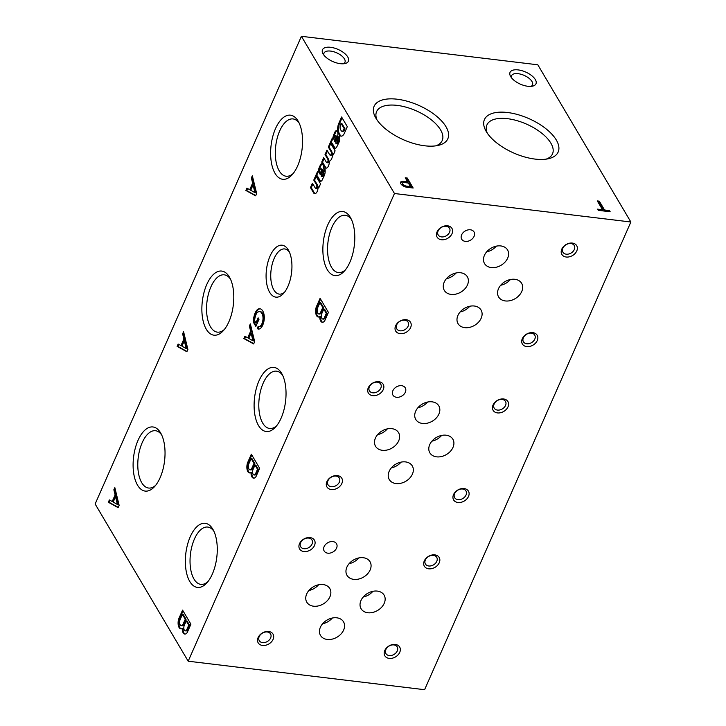<?xml version="1.0" encoding="UTF-8"?>
<svg xmlns="http://www.w3.org/2000/svg" width="726" height="726" viewBox="0 0 726 726"><rect width="100%" height="100%" fill="white"/><g stroke="black" fill="none" stroke-linecap="round" stroke-linejoin="round"><path stroke-width="1.09" d="M428.694 568.812A8.612 6.38 149.4 0 0 439.784 559.138A8.612 6.38 149.4 0 0 426.824 557.577A8.612 6.38 149.4 0 0 428.694 568.812M497.455 412.912A8.612 6.38 149.4 0 0 508.545 403.239A8.612 6.38 149.4 0 0 495.577 401.678A8.612 6.38 149.4 0 0 497.455 412.912M566.207 257.013A8.612 6.38 149.4 0 0 577.306 247.348A8.612 6.38 149.4 0 0 564.338 245.778A8.612 6.38 149.4 0 0 566.207 257.013M303.94 551.542A8.612 6.38 149.4 0 0 315.039 541.868A8.612 6.38 149.4 0 0 302.07 540.298A8.612 6.38 149.4 0 0 303.94 551.542M372.701 395.643A8.612 6.38 149.4 0 0 383.8 385.969A8.612 6.38 149.4 0 0 370.832 384.408A8.612 6.38 149.4 0 0 372.701 395.643M441.462 239.743A8.612 6.38 149.4 0 0 452.552 230.069A8.612 6.38 149.4 0 0 439.593 228.508A8.612 6.38 149.4 0 0 441.462 239.743M262.531 645.441A8.612 6.38 149.4 0 0 273.62 635.767A8.612 6.38 149.4 0 0 260.652 634.206A8.612 6.38 149.4 0 0 262.531 645.441M331.283 489.542A8.612 6.38 149.4 0 0 342.382 479.877A8.612 6.38 149.4 0 0 329.413 478.307A8.612 6.38 149.4 0 0 331.283 489.542M400.044 333.651A8.612 6.38 149.4 0 0 411.143 323.977A8.612 6.38 149.4 0 0 398.175 322.408A8.612 6.38 149.4 0 0 400.044 333.651M389.181 658.391A8.612 6.38 149.4 0 0 400.28 648.717A8.612 6.38 149.4 0 0 387.312 647.156A8.612 6.38 149.4 0 0 389.181 658.391M457.943 502.492A8.612 6.38 149.4 0 0 469.041 492.818A8.612 6.38 149.4 0 0 456.073 491.257A8.612 6.38 149.4 0 0 457.943 502.492M526.704 346.592A8.612 6.38 149.4 0 0 537.794 336.918A8.612 6.38 149.4 0 0 524.834 335.358A8.612 6.38 149.4 0 0 526.704 346.592M327.789 553.176A7.16 5.309 149.4 0 0 335.158 550.244A7.16 5.309 149.4 0 0 336.51 543.729A7.16 5.309 149.4 0 0 327.644 542.812A7.16 5.309 149.4 0 0 324.177 551.025A7.16 5.309 149.4 0 0 327.789 553.176M396.55 397.276A7.16 5.309 149.4 0 0 403.919 394.345A7.16 5.309 149.4 0 0 405.262 387.838A7.16 5.309 149.4 0 0 396.396 386.913A7.16 5.309 149.4 0 0 392.938 395.125A7.16 5.309 149.4 0 0 396.55 397.276M465.302 241.377A7.16 5.309 149.4 0 0 472.671 238.455A7.16 5.309 149.4 0 0 474.024 231.939A7.16 5.309 149.4 0 0 465.157 231.022A7.16 5.309 149.4 0 0 461.7 239.235A7.16 5.309 149.4 0 0 465.302 241.377M313.532 606.201A13.367 9.91 149.4 0 0 327.29 600.729A13.367 9.91 149.4 0 0 329.813 588.568A13.367 9.91 149.4 0 0 313.26 586.853A13.367 9.91 149.4 0 0 306.799 602.19A13.367 9.91 149.4 0 0 313.532 606.201M382.293 450.301A13.367 9.91 149.4 0 0 396.051 444.829A13.367 9.91 149.4 0 0 398.565 432.669A13.367 9.91 149.4 0 0 382.012 430.954A13.367 9.91 149.4 0 0 375.551 446.29A13.367 9.91 149.4 0 0 382.293 450.301M451.046 294.402A13.367 9.91 149.4 0 0 464.812 288.93A13.367 9.91 149.4 0 0 467.326 276.769A13.367 9.91 149.4 0 0 450.773 275.054A13.367 9.91 149.4 0 0 444.312 290.391A13.367 9.91 149.4 0 0 451.046 294.402M367.828 612.744A13.367 9.91 149.4 0 0 381.586 607.272A13.367 9.91 149.4 0 0 384.099 595.111A13.367 9.91 149.4 0 0 367.547 593.396A13.367 9.91 149.4 0 0 361.085 608.733A13.367 9.91 149.4 0 0 367.828 612.744M436.58 456.845A13.367 9.91 149.4 0 0 450.347 451.372A13.367 9.91 149.4 0 0 452.861 439.212A13.367 9.91 149.4 0 0 436.308 437.497A13.367 9.91 149.4 0 0 429.846 452.833A13.367 9.91 149.4 0 0 436.58 456.845M505.341 300.945A13.367 9.91 149.4 0 0 519.108 295.473A13.367 9.91 149.4 0 0 521.622 283.312A13.367 9.91 149.4 0 0 505.069 281.597A13.367 9.91 149.4 0 0 498.608 296.934A13.367 9.91 149.4 0 0 505.341 300.945M327.245 639.452A13.367 9.91 149.4 0 0 341.011 633.98A13.367 9.91 149.4 0 0 343.525 621.819A13.367 9.91 149.4 0 0 326.972 620.104A13.367 9.91 149.4 0 0 320.511 635.441A13.367 9.91 149.4 0 0 327.245 639.452M396.006 483.552A13.367 9.91 149.4 0 0 409.763 478.089A13.367 9.91 149.4 0 0 412.286 465.92A13.367 9.91 149.4 0 0 395.734 464.204A13.367 9.91 149.4 0 0 389.272 479.541A13.367 9.91 149.4 0 0 396.006 483.552M464.767 327.653A13.367 9.91 149.4 0 0 478.525 322.19A13.367 9.91 149.4 0 0 481.048 310.02A13.367 9.91 149.4 0 0 464.495 308.314A13.367 9.91 149.4 0 0 458.033 323.642A13.367 9.91 149.4 0 0 464.767 327.653M353.743 579.366A13.367 9.91 149.4 0 0 367.51 573.903A13.367 9.91 149.4 0 0 370.024 561.733A13.367 9.91 149.4 0 0 353.471 560.018A13.367 9.91 149.4 0 0 347.01 575.355A13.367 9.91 149.4 0 0 353.743 579.366M422.505 423.467A13.367 9.91 149.4 0 0 436.272 418.004A13.367 9.91 149.4 0 0 438.785 405.834A13.367 9.91 149.4 0 0 422.233 404.128A13.367 9.91 149.4 0 0 415.771 419.456A13.367 9.91 149.4 0 0 422.505 423.467M491.266 267.567A13.367 9.91 149.4 0 0 505.024 262.104A13.367 9.91 149.4 0 0 507.547 249.935A13.367 9.91 149.4 0 0 490.994 248.228A13.367 9.91 149.4 0 0 484.532 263.565A13.367 9.91 149.4 0 0 491.266 267.567M630.867 222.002L394.463 193.515L301.408 36.3L537.812 64.796L630.867 222.002L424.592 689.7L188.188 661.205L394.463 193.515M190.911 624.197L182.571 610.112L178.696 618.906A7.16 3.458 -83.1 0 0 180.783 628.816A7.16 3.458 -83.1 0 0 182.226 628.389A6.797 3.285 -83.1 0 0 184.776 634.07A6.797 3.285 -83.1 0 0 187.263 632.455L190.911 624.197M259.663 468.297L251.332 454.213L247.457 463.006A7.16 3.458 -83.1 0 0 249.544 472.916A7.16 3.458 -83.1 0 0 250.987 472.49A6.797 3.285 -83.1 0 0 253.537 478.171A6.797 3.285 -83.1 0 0 256.024 476.565L259.663 468.297M328.424 312.398L320.093 298.322L316.218 307.107A7.16 3.458 -83.1 0 0 318.297 317.017A7.16 3.458 -83.1 0 0 319.749 316.59A6.797 3.285 -83.1 0 0 322.29 322.271A6.797 3.285 -83.1 0 0 324.776 320.665L328.424 312.398M114.826 487.582L113.864 489.76L115.116 494.923L112.212 501.503L109.372 499.933L108.346 502.256L118.111 507.637L119.137 505.314L114.826 487.582M183.578 331.682L182.625 333.86L183.878 339.024L180.974 345.603L178.133 344.033L177.108 346.356L186.872 351.738L187.898 349.415L183.578 331.682M252.339 175.783L251.377 177.961L252.639 183.124L249.735 189.704L246.894 188.134L245.869 190.457L255.634 195.839L256.659 193.515L252.339 175.783M250.352 323.887L249.39 326.065L250.651 331.228L247.748 337.808L244.907 336.238L243.882 338.561L253.646 343.942L254.672 341.619L250.352 323.887M258.801 326.564A6.797 3.285 -83.1 0 1 258.111 326.319L257.458 328.715A9.293 4.492 -83.1 0 0 258.411 329.06A9.293 4.492 -83.1 0 0 262.612 325.402L262.921 324.667A9.629 4.655 -83.1 0 0 264.092 314.812L263.965 314.213A12.015 5.808 -83.1 0 0 259.899 308.75A12.015 5.808 -83.1 0 0 257.431 309.503L256.959 310.029A11.335 5.472 -83.1 0 0 254.109 316.119L253.837 317.208A15.863 7.668 -83.1 0 0 253.211 321.963L255.851 326.428L259 319.295L258.147 317.852L255.951 322.825L254.626 320.593A10.2 4.928 -83.1 0 1 256.06 314.422L256.469 313.596A9.066 4.383 -83.1 0 1 259.681 311.599L260.471 311.69A9.066 4.383 -83.1 0 1 262.222 312.77L261.433 312.679L261.968 313.605A7.251 3.503 -83.1 0 1 262.113 323.261L261.805 324.032A6.797 3.285 -83.1 0 1 258.801 326.564L259.581 326.655A6.797 3.285 -83.1 0 0 262.594 324.123L261.805 324.032M261.433 312.679A9.066 4.383 -83.1 0 0 259.681 311.599M315.683 188.315A1.924 0.926 -83.1 0 1 315.229 187.961L312.407 183.188L310.474 187.58L313.741 193.098A5.436 2.632 -83.1 0 0 314.712 193.651A5.436 2.632 -83.1 0 0 318.042 186.745L318.741 187.925L320.538 183.85L315.71 175.692L313.777 180.084L316.6 184.849A1.924 0.926 -83.1 0 1 316.736 187.045A1.924 0.926 -83.1 0 1 315.683 188.315L316.472 188.406A1.924 0.926 -83.1 0 0 317.525 187.136A1.924 0.926 -83.1 0 0 317.389 184.939L316.6 184.849M321.609 176.5A1.543 0.744 -83.1 0 1 321.246 176.218L321.164 176.073A15.827 7.65 -83.1 0 1 321.781 173.596L322.907 169.911A4.71 2.278 -83.1 0 0 322.87 164.475L322.752 164.303A3.63 1.751 -83.1 0 0 321.954 163.731A3.63 1.751 -83.1 0 0 320.774 164.385L320.565 164.693A27.198 13.141 -83.1 0 0 318.85 168.577L317.988 171.989L317.616 171.354L315.81 175.447A5.436 2.632 -83.1 0 1 316.917 176.364L319.295 180.384A4.528 2.187 -83.1 0 0 320.429 181.309A4.528 2.187 -83.1 0 0 321.99 180.375L324.404 175.393A6.434 3.113 -83.1 0 0 324.903 168.486L322.87 172.352A2.632 1.27 -83.1 0 1 322.571 175.302L322.326 175.864A1.543 0.744 -83.1 0 1 321.609 176.5L322.398 176.599A1.543 0.744 -83.1 0 0 323.115 175.964L322.326 175.864M330.149 155.146A1.942 0.944 -83.1 0 1 329.776 154.919L326.972 150.182L325.03 154.565L327.871 159.357A1.942 0.944 -83.1 0 1 327.871 161.517A1.942 0.944 -83.1 0 1 326.845 162.669A1.942 0.944 -83.1 0 1 326.491 162.452L323.66 157.678L321.727 162.061L325.003 167.561A5.436 2.632 -83.1 0 0 325.983 168.133A5.436 2.632 -83.1 0 0 329.323 162.025L329.323 161.163A5.98 2.895 -83.1 0 0 332.599 153.731L333.298 154.91L335.103 150.836L330.276 142.677L328.343 147.069L331.174 151.861A1.942 0.944 -83.1 0 1 331.165 154.012A1.942 0.944 -83.1 0 1 330.149 155.146L330.938 155.246A1.942 0.944 -83.1 0 0 331.954 154.112A1.942 0.944 -83.1 0 0 331.964 151.952L331.174 151.861M336.174 143.494A1.543 0.744 -83.1 0 1 335.811 143.213L335.721 143.058A15.827 7.65 -83.1 0 1 336.338 140.59L337.463 136.896A4.71 2.278 -83.1 0 0 337.436 131.46L337.318 131.288A3.63 1.751 -83.1 0 0 336.519 130.716A3.63 1.751 -83.1 0 0 335.33 131.37L335.131 131.678A27.198 13.141 -83.1 0 0 333.415 135.562L332.544 138.984L332.181 138.339L330.375 142.432A5.436 2.632 -83.1 0 1 331.483 143.349L333.86 147.369A4.528 2.187 -83.1 0 0 334.985 148.295A4.528 2.187 -83.1 0 0 336.546 147.36L338.96 142.378A6.434 3.113 -83.1 0 0 339.459 135.481L337.436 139.338A2.632 1.27 -83.1 0 1 337.136 142.296L336.882 142.85A1.543 0.744 -83.1 0 1 336.174 143.494L336.964 143.585A1.543 0.744 -83.1 0 0 337.672 142.949L336.882 142.85M347.309 126.642L341.601 117.004L338.743 123.484A7.432 3.594 -83.1 0 0 338.579 133.52L339.142 134.528A7.432 3.594 -83.1 0 0 341.048 136.152A7.432 3.594 -83.1 0 0 344.178 133.702L347.309 126.642M270.063 256.051A26.163 12.641 -83.1 0 0 268.003 288.685A26.163 12.641 -83.1 0 0 283.331 293.667A26.163 12.641 -83.1 0 0 288.549 250.352A26.163 12.641 -83.1 0 0 270.063 256.051M190.266 536.686A32.298 15.609 -83.1 0 0 187.716 576.979A32.298 15.609 -83.1 0 0 206.638 583.123A32.298 15.609 -83.1 0 0 213.081 529.644A32.298 15.609 -83.1 0 0 190.266 536.686M259.019 380.787A32.298 15.609 -83.1 0 0 256.478 421.08A32.298 15.609 -83.1 0 0 275.399 427.224A32.298 15.609 -83.1 0 0 281.842 373.745A32.298 15.609 -83.1 0 0 259.019 380.787M327.78 224.888A32.298 15.609 -83.1 0 0 325.239 265.181A32.298 15.609 -83.1 0 0 344.16 271.324A32.298 15.609 -83.1 0 0 350.604 217.845A32.298 15.609 -83.1 0 0 327.78 224.888M138.022 440.355A32.298 15.609 -83.1 0 0 135.472 480.648A32.298 15.609 -83.1 0 0 154.402 486.792A32.298 15.609 -83.1 0 0 160.845 433.313A32.298 15.609 -83.1 0 0 138.022 440.355M206.783 284.456A32.298 15.609 -83.1 0 0 204.233 324.749A32.298 15.609 -83.1 0 0 223.154 330.893A32.298 15.609 -83.1 0 0 229.607 277.414A32.298 15.609 -83.1 0 0 206.783 284.456M275.535 128.556A32.298 15.609 -83.1 0 0 272.994 168.849A32.298 15.609 -83.1 0 0 291.916 174.993A32.298 15.609 -83.1 0 0 298.359 121.523A32.298 15.609 -83.1 0 0 275.535 128.556M188.188 661.205L95.133 503.998L301.408 36.3M599.313 201.166L597.307 200.93L602.526 209.741L597.552 209.142L598.26 210.331L610.167 211.765L609.468 210.576L604.522 209.986L599.313 201.166L598.986 201.901L597.797 201.764M405.244 177.779L407.649 181.836L403.093 181.291A5.146 2.405 23.8 0 0 400.57 182.235A5.146 2.405 23.8 0 0 402.104 185.184A5.146 2.405 23.8 0 0 406.841 187.263L413.167 188.025L407.25 178.024L405.244 177.779M330.611 47.299A14.166 6.607 -156.2 0 1 346.42 55.167A14.166 6.607 -156.2 0 1 345.059 63.534A14.166 6.607 -156.2 0 1 323.034 53.824A14.166 6.607 -156.2 0 1 330.611 47.299M518.155 69.905A14.166 6.607 -156.2 0 1 533.973 77.764A14.166 6.607 -156.2 0 1 532.603 86.14A14.166 6.607 -156.2 0 1 510.587 76.43A14.166 6.607 -156.2 0 1 518.155 69.905M397.195 99.217A40.284 18.803 -156.2 0 1 442.179 121.578A40.284 18.803 -156.2 0 1 438.286 145.391A40.284 18.803 -156.2 0 1 375.66 117.766A40.284 18.803 -156.2 0 1 397.195 99.217M507.519 112.512A40.284 18.803 -156.2 0 1 552.495 134.873A40.284 18.803 -156.2 0 1 548.611 158.685A40.284 18.803 -156.2 0 1 485.984 131.061A40.284 18.803 -156.2 0 1 507.519 112.512M487.318 133.203A35.846 16.725 -156.2 0 1 486.81 125.181A35.846 16.725 -156.2 0 1 507.447 118.674A35.846 16.725 -156.2 0 1 541.478 132.994A35.846 16.725 -156.2 0 1 552.395 154.112A35.846 16.725 -156.2 0 1 546.133 159.139M376.994 119.908A35.846 16.725 -156.2 0 1 376.485 111.886A35.846 16.725 -156.2 0 1 397.131 105.379A35.846 16.725 -156.2 0 1 431.162 119.699A35.846 16.725 -156.2 0 1 442.08 140.817A35.846 16.725 -156.2 0 1 435.809 145.844M299.212 123.193A28.858 13.948 -83.1 0 0 293.268 118.964A28.858 13.948 -83.1 0 0 279.701 130.907A28.858 13.948 -83.1 0 0 275.816 160.192A28.858 13.948 -83.1 0 0 286.362 176.264A28.858 13.948 -83.1 0 0 293.141 173.568M230.451 279.093A28.858 13.948 -83.1 0 0 224.506 274.864A28.858 13.948 -83.1 0 0 210.939 286.797A28.858 13.948 -83.1 0 0 207.055 316.091A28.858 13.948 -83.1 0 0 217.6 332.163A28.858 13.948 -83.1 0 0 224.379 329.468M161.698 434.992A28.858 13.948 -83.1 0 0 155.745 430.763A28.858 13.948 -83.1 0 0 142.178 442.697A28.858 13.948 -83.1 0 0 138.294 471.991A28.858 13.948 -83.1 0 0 148.839 488.063A28.858 13.948 -83.1 0 0 155.627 485.367M351.457 219.524A28.858 13.948 -83.1 0 0 345.503 215.295A28.858 13.948 -83.1 0 0 331.936 227.238A28.858 13.948 -83.1 0 0 328.061 256.523A28.858 13.948 -83.1 0 0 338.597 272.595A28.858 13.948 -83.1 0 0 345.385 269.9M282.695 375.424A28.858 13.948 -83.1 0 0 276.751 371.195A28.858 13.948 -83.1 0 0 263.184 383.128A28.858 13.948 -83.1 0 0 259.3 412.422A28.858 13.948 -83.1 0 0 269.845 428.494A28.858 13.948 -83.1 0 0 276.624 425.799M213.934 531.323A28.858 13.948 -83.1 0 0 207.99 527.094A28.858 13.948 -83.1 0 0 194.423 539.028A28.858 13.948 -83.1 0 0 190.539 568.322A28.858 13.948 -83.1 0 0 201.084 584.394A28.858 13.948 -83.1 0 0 207.863 581.698M289.393 252.049A22.742 10.99 -83.1 0 0 284.891 248.973A22.742 10.99 -83.1 0 0 274.201 258.383A22.742 10.99 -83.1 0 0 271.143 281.47A22.742 10.99 -83.1 0 0 279.456 294.13A22.742 10.99 -83.1 0 0 284.556 292.215M486.611 251.895A13.367 9.91 149.4 0 0 496.312 246.15M417.849 407.794A13.367 9.91 149.4 0 0 427.56 402.05M349.088 563.685A13.367 9.91 149.4 0 0 358.798 557.94M460.112 311.98A13.367 9.91 149.4 0 0 469.813 306.236M391.35 467.88A13.367 9.91 149.4 0 0 401.051 462.135M322.589 623.77A13.367 9.91 149.4 0 0 332.299 618.026M500.686 285.264A13.367 9.91 149.4 0 0 510.396 279.519M431.925 441.163A13.367 9.91 149.4 0 0 441.635 435.418M363.172 597.062A13.367 9.91 149.4 0 0 372.874 591.318M446.39 278.72A13.367 9.91 149.4 0 0 456.1 272.976M377.638 434.62A13.367 9.91 149.4 0 0 387.339 428.875M308.877 590.519A13.367 9.91 149.4 0 0 318.578 584.775M526.731 343.761A6.57 4.864 149.4 0 0 533.492 341.075A6.57 4.864 149.4 0 0 534.726 335.094A6.57 4.864 149.4 0 0 526.604 334.259A6.57 4.864 149.4 0 0 523.428 341.792A6.57 4.864 149.4 0 0 526.731 343.761M457.979 499.66A6.57 4.864 149.4 0 0 464.731 496.974A6.57 4.864 149.4 0 0 465.974 490.994A6.57 4.864 149.4 0 0 457.843 490.15A6.57 4.864 149.4 0 0 454.667 497.691A6.57 4.864 149.4 0 0 457.979 499.66M389.218 655.551A6.57 4.864 149.4 0 0 395.979 652.865A6.57 4.864 149.4 0 0 397.213 646.893A6.57 4.864 149.4 0 0 389.082 646.049A6.57 4.864 149.4 0 0 385.905 653.582A6.57 4.864 149.4 0 0 389.218 655.551M400.071 330.811A6.57 4.864 149.4 0 0 406.832 328.125A6.57 4.864 149.4 0 0 408.076 322.153A6.57 4.864 149.4 0 0 399.944 321.309A6.57 4.864 149.4 0 0 396.768 328.842A6.57 4.864 149.4 0 0 400.071 330.811M331.319 486.71A6.57 4.864 149.4 0 0 338.08 484.024A6.57 4.864 149.4 0 0 339.314 478.053A6.57 4.864 149.4 0 0 331.183 477.209A6.57 4.864 149.4 0 0 328.007 484.741A6.57 4.864 149.4 0 0 331.319 486.71M262.558 642.61A6.57 4.864 149.4 0 0 269.319 639.924A6.57 4.864 149.4 0 0 270.553 633.943A6.57 4.864 149.4 0 0 262.422 633.108A6.57 4.864 149.4 0 0 259.246 640.641A6.57 4.864 149.4 0 0 262.558 642.61M441.49 236.903A6.57 4.864 149.4 0 0 448.251 234.217A6.57 4.864 149.4 0 0 449.485 228.245A6.57 4.864 149.4 0 0 441.363 227.401A6.57 4.864 149.4 0 0 438.186 234.934A6.57 4.864 149.4 0 0 441.49 236.903M372.737 392.802A6.57 4.864 149.4 0 0 379.489 390.116A6.57 4.864 149.4 0 0 380.733 384.145A6.57 4.864 149.4 0 0 372.601 383.301A6.57 4.864 149.4 0 0 369.425 390.833A6.57 4.864 149.4 0 0 372.737 392.802M303.976 548.702A6.57 4.864 149.4 0 0 310.737 546.016A6.57 4.864 149.4 0 0 311.971 540.044A6.57 4.864 149.4 0 0 303.84 539.2A6.57 4.864 149.4 0 0 300.664 546.732A6.57 4.864 149.4 0 0 303.976 548.702M566.244 254.182A6.57 4.864 149.4 0 0 573.005 251.495A6.57 4.864 149.4 0 0 574.239 245.524A6.57 4.864 149.4 0 0 566.108 244.68A6.57 4.864 149.4 0 0 562.931 252.212A6.57 4.864 149.4 0 0 566.244 254.182M497.482 410.081A6.57 4.864 149.4 0 0 504.243 407.395A6.57 4.864 149.4 0 0 505.477 401.414A6.57 4.864 149.4 0 0 497.346 400.58A6.57 4.864 149.4 0 0 494.179 408.112A6.57 4.864 149.4 0 0 497.482 410.081M428.721 565.981A6.57 4.864 149.4 0 0 435.482 563.294A6.57 4.864 149.4 0 0 436.716 557.314A6.57 4.864 149.4 0 0 428.585 556.479A6.57 4.864 149.4 0 0 425.418 564.011A6.57 4.864 149.4 0 0 428.721 565.981M511.494 77.782A11.444 5.336 -156.2 0 1 511.558 75.676A11.444 5.336 -156.2 0 1 518.119 73.68A11.444 5.336 -156.2 0 1 528.909 78.199A11.444 5.336 -156.2 0 1 532.494 84.915A11.444 5.336 -156.2 0 1 530.987 86.376M323.95 55.176A11.444 5.336 -156.2 0 1 324.014 53.08A11.444 5.336 -156.2 0 1 330.566 51.083A11.444 5.336 -156.2 0 1 341.365 55.603A11.444 5.336 -156.2 0 1 344.95 62.309A11.444 5.336 -156.2 0 1 343.443 63.77M342.073 117.803L339.532 123.574L338.743 123.484M339.532 123.574A7.432 3.594 -83.1 0 0 339.36 133.62L338.579 133.52M339.36 133.62L339.931 134.619L339.142 134.528M339.931 134.619A7.432 3.594 -83.1 0 0 341.447 136.152M344.178 128.638L341.057 123.366L340.467 124.709A3.993 1.924 -83.1 0 0 340.63 129.745L341.029 130.39A3.63 1.751 -83.1 0 0 342 131.27A3.63 1.751 -83.1 0 0 343.534 130.063L344.178 128.638L344.959 128.729L341.846 123.465L341.057 123.366M342 131.27L342.79 131.361A3.63 1.751 -83.1 0 0 344.324 130.163L343.534 130.063M344.324 130.163L344.959 128.729M336.9 130.852A3.63 1.751 -83.1 0 0 336.12 131.47L335.33 131.37M336.12 131.47L335.131 131.678M335.92 131.769A27.198 13.141 -83.1 0 0 334.205 135.653L333.415 135.562M334.205 135.653L333.334 139.074L332.544 138.984M332.717 139.002L331.156 142.532L330.375 142.432M331.156 142.532A5.436 2.632 -83.1 0 1 332.263 143.449L331.483 143.349M332.263 143.449L334.65 147.469L333.86 147.369M334.65 147.469A4.528 2.187 -83.1 0 0 335.394 148.267M339.668 136.669L338.225 139.437L337.436 139.338M337.672 142.949L337.917 142.387A2.632 1.27 -83.1 0 0 338.225 139.437M335.684 136.161L335.603 136.034A1.361 0.653 -83.1 0 0 335.285 135.78A1.361 0.653 -83.1 0 0 334.595 136.488L334.441 136.851A3.63 1.751 -83.1 0 0 334.405 140.835L334.786 141.488L335.766 137.577A1.452 0.699 -83.1 0 0 335.684 136.161L336.392 136.125A1.361 0.653 -83.1 0 0 336.074 135.88L335.285 135.78M335.566 138.475L336.356 138.566L335.575 141.579L334.786 141.488M336.356 138.566L336.546 137.677A1.452 0.699 -83.1 0 0 336.474 136.252M330.747 143.485L329.132 147.16L328.343 147.069M329.132 147.16L331.964 151.952M327.444 150.981L325.82 154.656L325.03 154.565M325.82 154.656L328.66 159.448L327.871 159.357M326.845 162.669L327.635 162.76A1.942 0.944 -83.1 0 0 328.66 161.617A1.942 0.944 -83.1 0 0 328.66 159.448M324.141 158.477L322.516 162.152L321.727 162.061M322.516 162.152L325.783 167.661L325.003 167.561M325.783 167.661A5.436 2.632 -83.1 0 0 326.382 168.114M333.615 154.202L332.599 153.731M322.335 163.867A3.63 1.751 -83.1 0 0 321.564 164.484L320.774 164.385M321.564 164.484L320.565 164.693M321.355 164.784A27.198 13.141 -83.1 0 0 319.64 168.668L318.85 168.577M319.64 168.668L318.768 172.089L317.988 171.989M318.151 172.017L316.6 175.547L315.81 175.447M316.6 175.547A5.436 2.632 -83.1 0 1 317.707 176.454L316.917 176.364M317.707 176.454L320.084 180.475L319.295 180.384M320.084 180.475A4.528 2.187 -83.1 0 0 320.828 181.282M325.112 169.684L323.66 172.452L322.87 172.352M323.115 175.964L323.36 175.402A2.632 1.27 -83.1 0 0 323.66 172.452M321.119 169.176L321.046 169.04A1.361 0.653 -83.1 0 0 320.72 168.795A1.361 0.653 -83.1 0 0 320.039 169.503L319.885 169.857A3.63 1.751 -83.1 0 0 319.848 173.85L320.23 174.494L321.201 170.592A1.452 0.699 -83.1 0 0 321.119 169.176L321.836 169.14A1.361 0.653 -83.1 0 0 321.509 168.886L320.72 168.795M321.01 171.481L321.8 171.581L321.019 174.594L320.23 174.494M321.8 171.581L321.99 170.692A1.452 0.699 -83.1 0 0 321.908 169.267M316.191 176.5L314.567 180.175L313.777 180.084M314.567 180.175L317.389 184.939M312.879 183.996L311.263 187.671L310.474 187.58M311.263 187.671L314.53 193.189L313.741 193.098M314.53 193.189A5.436 2.632 -83.1 0 0 315.111 193.642M319.05 187.217L318.042 186.745M260.289 308.831A12.015 5.808 -83.1 0 0 258.22 309.594L257.431 309.503M258.22 309.594L256.959 310.029M257.748 310.12A11.335 5.472 -83.1 0 0 254.89 316.218L254.626 317.307L253.837 317.208M254.626 317.307A15.863 7.668 -83.1 0 0 254 322.054L253.211 321.963M254 322.054L256.169 325.72M258.619 318.65L256.741 322.916L255.951 322.825M262.222 312.77L262.758 313.705L261.968 313.605M262.758 313.705A7.251 3.503 -83.1 0 1 262.903 323.36L262.113 323.261M262.903 323.36L262.594 324.123M258.855 326.573L258.247 328.805L257.458 328.715M258.247 328.805A9.293 4.492 -83.1 0 0 258.81 329.069M250.651 325.103L250.18 326.165L249.39 326.065M250.18 326.165L251.441 331.319L250.651 331.228M251.441 331.319L248.537 337.899L247.748 337.808M245.57 336.61L244.671 338.661L243.882 338.561M244.671 338.661L253.764 343.67M251.087 333.007L248.728 338.361L252.947 340.784L251.087 333.007L251.877 333.107L253.737 340.875L252.947 340.784M252.639 176.999L252.167 178.061L251.377 177.961M252.167 178.061L253.428 183.224L252.639 183.124M253.428 183.224L250.524 189.795L249.735 189.704M247.557 188.506L246.659 190.557L245.869 190.457M246.659 190.557L255.752 195.566M253.075 184.912L250.715 190.257L254.935 192.68L253.075 184.912L253.864 185.003L255.724 192.771L254.935 192.68M183.878 332.898L183.406 333.96L182.625 333.86M183.406 333.96L184.667 339.115L183.878 339.024M184.667 339.115L181.763 345.694L180.974 345.603M178.805 344.405L177.897 346.456L177.108 346.356M177.897 346.456L186.99 351.466M184.313 340.803L181.954 346.157L186.174 348.58L184.313 340.803L185.103 340.902L186.963 348.671L186.174 348.58M115.116 488.798L114.654 489.85L113.864 489.76M114.654 489.85L115.906 495.014L115.116 494.923M115.906 495.014L113.002 501.593L112.212 501.503M110.043 500.305L109.136 502.347L108.346 502.256M109.136 502.347L118.238 507.365M115.561 496.702L113.192 502.056L117.421 504.479L115.561 496.702L116.341 496.802L118.202 504.57L117.421 504.479M320.565 299.121L317.008 307.198L316.218 307.107M317.008 307.198A7.16 3.458 -83.1 0 0 318.696 317.017M322.689 322.271A6.797 3.285 -83.1 0 1 320.538 316.681L319.749 316.59M323.778 309.113L321.618 314.013A3.739 1.806 -83.1 0 0 322.743 319.041A3.739 1.806 -83.1 0 0 324.223 317.988L326.273 313.333L323.778 309.113L324.567 309.212L327.063 313.432L326.273 313.333M322.743 319.041L323.533 319.141A3.739 1.806 -83.1 0 0 325.003 318.088L324.223 317.988M325.003 318.088L327.063 313.432M322.789 307.443L319.921 302.606L317.498 308.142A4.238 2.051 -83.1 0 0 318.75 313.959A4.238 2.051 -83.1 0 0 320.465 312.67L322.789 307.443L323.578 307.543L320.71 302.706L319.921 302.606M318.75 313.959L319.531 314.049A4.238 2.051 -83.1 0 0 321.255 312.77L320.465 312.67M321.255 312.77L323.578 307.543M251.804 455.02L248.247 463.097L247.457 463.006M248.247 463.097A7.16 3.458 -83.1 0 0 249.944 472.916M253.937 478.171A6.797 3.285 -83.1 0 1 251.777 472.581L250.987 472.49M255.017 465.012L252.857 469.913A3.739 1.806 -83.1 0 0 253.991 474.94A3.739 1.806 -83.1 0 0 255.461 473.887L257.512 469.232L255.017 465.012L255.806 465.112L258.302 469.332L257.512 469.232M253.991 474.94L254.772 475.04A3.739 1.806 -83.1 0 0 256.251 473.987L255.461 473.887M256.251 473.987L258.302 469.332M254.027 463.342L251.169 458.505L248.737 464.041A4.238 2.051 -83.1 0 0 249.989 469.849A4.238 2.051 -83.1 0 0 251.704 468.569L254.027 463.342L254.817 463.442L251.949 458.605L251.169 458.505M249.989 469.849L250.779 469.949A4.238 2.051 -83.1 0 0 252.494 468.669L251.704 468.569M252.494 468.669L254.817 463.442M183.052 610.92L179.485 618.997L178.696 618.906M179.485 618.997A7.16 3.458 -83.1 0 0 181.182 628.816M185.175 634.07A6.797 3.285 -83.1 0 1 183.016 628.48L182.226 628.389M186.255 620.912L184.095 625.812A3.739 1.806 -83.1 0 0 185.23 630.84A3.739 1.806 -83.1 0 0 186.7 629.787L188.751 625.131L186.255 620.912L187.045 621.011L189.54 625.222L188.751 625.131M185.23 630.84L186.019 630.939A3.739 1.806 -83.1 0 0 187.489 629.878L186.7 629.787M187.489 629.878L189.54 625.222M185.266 619.242L182.407 614.405L179.975 619.94A4.238 2.051 -83.1 0 0 181.228 625.748A4.238 2.051 -83.1 0 0 182.952 624.469L185.266 619.242L186.056 619.342L183.197 614.495L182.407 614.405M181.228 625.748L182.017 625.848A4.238 2.051 -83.1 0 0 183.732 624.56L182.952 624.469M183.732 624.56L186.056 619.342M412.35 187.925L406.923 178.759L405.743 178.614M406.923 178.759L407.25 178.024M403.093 181.291L402.776 182.026L407.322 182.571L407.649 181.836M402.776 182.026A5.146 2.405 23.8 0 0 400.471 182.625M408.348 183.025L404.518 182.562A3.104 1.443 23.8 0 0 402.748 183.097A3.104 1.443 23.8 0 0 406.324 186.092L410.462 186.591L408.348 183.025M402.748 183.097L402.422 183.832A3.104 1.443 23.8 0 0 405.997 186.827L406.324 186.092M405.997 186.827L410.136 187.326L410.462 186.591M609.35 211.665L604.204 210.712L598.986 201.901M604.204 210.712L604.522 209.986M598.043 209.977L602.199 210.476L602.526 209.741M609.141 211.311L609.468 210.576M334.014 136.406L333.225 136.316M337.917 142.387L337.136 142.296M336.392 136.125L335.603 136.034M336.546 137.677L335.766 137.577M319.449 169.421L318.669 169.33M323.36 175.402L322.571 175.302M321.836 169.14L321.046 169.04M321.99 170.692L321.201 170.592M254.89 316.218L254.109 316.119"/></g></svg>
